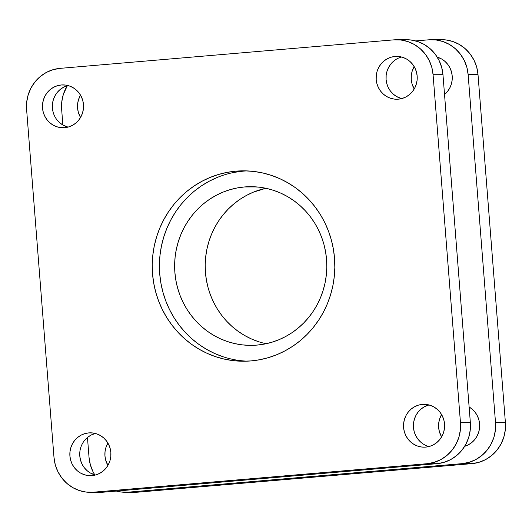 <?xml version="1.0" encoding="UTF-8"?>
<svg xmlns="http://www.w3.org/2000/svg" width="532" height="532" viewBox="0 0 532 532"><rect width="100%" height="100%" fill="white"/><g stroke="black" fill="none" stroke-linecap="round" stroke-linejoin="round"><path stroke-width="0.8" d="M395.003 56.472A21.42 20.542 89.9 0 1 396.646 56.399A21.42 20.542 89.9 0 1 417.208 76.927A21.42 20.542 89.9 0 1 398.362 99.171L402.325 98.42L406.069 96.877L409.454 94.603L412.347 91.684L414.641 88.226L416.243 84.375L417.095 80.272L417.154 76.069L416.436 71.94L414.953 68.036L412.772 64.505L409.973 61.486L406.661 59.099L402.963 57.429L399.027 56.538L395.003 56.472L391.04 57.223L387.296 58.766L383.911 61.04L381.018 63.96L378.724 67.411L377.122 71.268L376.27 75.371L376.204 79.567L376.929 83.704L378.405 87.607L380.593 91.138L383.392 94.157L386.704 96.545L390.402 98.214L394.338 99.105L398.362 99.171A21.42 20.542 89.9 0 1 396.719 99.245A21.42 20.542 89.9 0 1 376.157 78.716A21.42 20.542 89.9 0 1 395.003 56.472L398.295 56.465L395.003 56.472M437.238 57.13A21.42 20.542 89.9 0 1 451.861 73.496A21.42 20.542 89.9 0 1 444.533 94.523L447.399 91.624L449.686 88.172L451.289 84.322L452.14 80.212L452.207 76.016L451.488 71.886L450.006 67.976L447.824 64.452L445.018 61.433L441.706 59.039L437.238 57.13M422.381 404.4A21.42 20.542 89.9 0 1 424.031 404.327A21.42 20.542 89.9 0 1 444.592 424.855A21.42 20.542 89.9 0 1 425.746 447.099L429.71 446.348L433.454 444.805L436.839 442.524L439.731 439.605L442.026 436.154L443.622 432.303L444.473 428.194L444.539 423.997L443.821 419.868L442.338 415.958L440.157 412.433L437.357 409.414L434.046 407.02L430.348 405.351L426.411 404.466L422.381 404.4L418.425 405.151L414.674 406.694L411.289 408.968L408.396 411.888L406.109 415.339L404.506 419.189L403.655 423.299L403.589 427.495L404.307 431.625L405.79 435.535L407.971 439.06L410.771 442.079L414.089 444.473L417.78 446.142L421.716 447.026L425.746 447.099A21.42 20.542 89.9 0 1 424.097 447.166A21.42 20.542 89.9 0 1 403.535 426.637A21.42 20.542 89.9 0 1 422.381 404.4L425.673 404.393L422.381 404.4M469.118 406.987A21.42 20.542 89.9 0 1 479.518 428.194A21.42 20.542 89.9 0 1 464.682 446.308L468.499 444.745L471.884 442.471L474.777 439.552L477.071 436.1L478.674 432.243L479.525 428.14L479.591 423.944L478.867 419.808L477.39 415.904L475.202 412.373L472.403 409.354L469.091 406.967M61.32 84.974A21.42 20.542 89.9 0 1 62.969 84.907A21.42 20.542 89.9 0 1 83.531 105.436A21.42 20.542 89.9 0 1 64.685 127.673L68.641 126.922L72.392 125.379L75.777 123.105L78.669 120.185L80.957 116.734L82.56 112.877L83.411 108.774L83.477 104.578L82.759 100.442L81.276 96.538L79.095 93.007L76.289 89.994L72.977 87.6L69.286 85.931L65.35 85.047L61.32 84.974L57.356 85.725L53.612 87.268L50.227 89.542L47.335 92.468L45.04 95.92L43.444 99.77L42.593 103.873L42.527 108.076L43.245 112.205L44.728 116.109L46.909 119.64L49.709 122.659L53.02 125.047L56.718 126.722L60.655 127.607L64.685 127.673A21.42 20.542 89.9 0 1 63.035 127.746A21.42 20.542 89.9 0 1 42.474 107.218A21.42 20.542 89.9 0 1 61.32 84.974L64.611 84.967L61.32 84.974M88.704 432.902A21.42 20.542 89.9 0 1 90.347 432.829A21.42 20.542 89.9 0 1 110.909 453.357A21.42 20.542 89.9 0 1 92.063 475.601L96.026 474.85L99.77 473.307L103.155 471.033L106.048 468.113L108.342 464.655L109.944 460.805L110.796 456.702L110.862 452.499L110.137 448.37L108.661 444.466L106.473 440.935L103.674 437.916L100.362 435.528L96.664 433.859L92.728 432.968L88.704 432.902L84.741 433.653L80.997 435.196L77.612 437.47L74.719 440.39L72.425 443.841L70.823 447.698L69.971 451.801L69.905 455.997L70.63 460.133L72.113 464.037L74.294 467.568L77.093 470.587L80.405 472.975L84.103 474.644L88.039 475.535L92.063 475.601A21.42 20.542 89.9 0 1 90.42 475.675A21.42 20.542 89.9 0 1 69.858 455.146A21.42 20.542 89.9 0 1 88.704 432.902L91.996 432.895L88.704 432.902M246.974 170.898A95.208 91.311 -90.1 0 0 243.257 171.138L236.062 171.144A95.208 91.311 89.9 0 1 243.377 170.832A95.208 91.311 89.9 0 1 334.761 262.07A95.208 91.311 89.9 0 1 250.998 360.922L259.882 359.705L268.613 357.584L277.099 354.585L285.258 350.728L293.019 346.053L300.301 340.613L307.037 334.455L313.162 327.639L318.615 320.224L323.35 312.291L327.313 303.912L330.465 295.167L332.786 286.143L334.242 276.926L334.828 267.603L334.535 258.259L333.365 248.996L331.33 239.899L328.45 231.054L324.753 222.542L320.271 214.449L315.05 206.855L309.145 199.833L302.602 193.442L295.493 187.756L287.885 182.822L279.845 178.685L271.46 175.394L262.801 172.98L253.964 171.457L245.019 170.845L236.062 171.144L227.184 172.368L218.453 174.489L209.967 177.488L201.808 181.346L194.047 186.014L186.765 191.46L180.029 197.618L173.904 204.434L168.451 211.849L163.716 219.782L159.753 228.162L156.601 236.906L154.28 245.93L152.824 255.147L152.238 264.471L152.531 273.807L153.701 283.071L155.736 292.174L158.616 301.019L162.313 309.531L166.795 317.624L172.016 325.218L177.921 332.241L184.464 338.631L191.573 344.317L199.181 349.251L207.221 353.388L215.606 356.679L224.265 359.093L233.102 360.616L242.047 361.228L250.998 360.922A95.208 91.311 89.9 0 1 243.683 361.241A95.208 91.311 89.9 0 1 152.305 269.997A95.208 91.311 89.9 0 1 236.062 171.144L243.257 171.138A95.208 91.311 -90.1 0 0 159.434 268.115A95.208 91.311 -90.1 0 0 247.28 361.162M244.501 186.951A79.341 76.089 89.9 0 1 250.592 186.685A79.341 76.089 89.9 0 1 326.748 262.722A79.341 76.089 89.9 0 1 256.943 345.102A79.341 76.089 89.9 0 1 250.851 345.361A79.341 76.089 89.9 0 1 174.696 269.325A79.341 76.089 89.9 0 1 244.501 186.951L256.69 186.932L244.501 186.951L237.099 187.969L229.824 189.731L222.755 192.238L215.952 195.45L209.482 199.34L203.417 203.876L197.804 209.01L192.697 214.689L188.155 220.866L184.212 227.477L180.907 234.466L178.28 241.747L176.345 249.269L175.128 256.949L174.642 264.723L174.888 272.504L175.859 280.224L177.555 287.805L179.956 295.18L183.041 302.269L186.772 309.012L191.121 315.343L196.049 321.195L201.502 326.522L207.42 331.256L213.764 335.373L220.461 338.817L227.45 341.557L234.665 343.572L242.033 344.842L249.481 345.354L256.943 345.102L264.351 344.084L271.619 342.315L278.695 339.815L285.491 336.603L291.962 332.706L298.026 328.171L303.646 323.037L308.746 317.358L313.295 311.18L317.238 304.57L320.537 297.588L323.17 290.299L325.099 282.778L326.315 275.097L326.801 267.33L326.562 259.55L325.584 251.829L323.888 244.241L321.488 236.873L318.402 229.777L314.671 223.034L310.322 216.71L305.395 210.852L299.948 205.532L294.023 200.79L287.679 196.68L280.982 193.236L273.993 190.489L266.778 188.474L259.417 187.204L251.962 186.699L244.501 186.951M97.403 492.2L103.255 492.193L436.938 463.685L443.981 462.348L450.637 459.608L456.656 455.565L461.803 450.371L465.879 444.233L468.725 437.384L470.235 430.089L470.354 422.621L442.97 74.693L433.081 74.713L460.466 422.634L460.346 430.102L458.837 437.397L455.991 444.247L451.914 450.385L446.774 455.578L440.755 459.621L434.099 462.368L427.05 463.704L93.373 492.206L86.211 492.087L79.215 490.511L72.645 487.538L66.759 483.289L61.779 477.922L57.895 471.651L55.261 464.709L53.985 457.36L26.6 109.432L26.72 101.971L28.229 94.676L31.075 87.827L35.152 81.689L40.292 76.495L46.311 72.452L52.967 69.705L60.016 68.369L393.693 39.867L400.855 39.986L407.851 41.562L414.421 44.535L420.307 48.784L425.287 54.151L429.171 60.422L431.804 67.365L433.081 74.713L460.466 422.634L470.354 422.621L442.97 74.693L441.686 67.351L439.053 60.409L435.176 54.131L430.195 48.771L424.31 44.522L417.74 41.549L410.737 39.973L406.342 39.72M400.922 57.21L401.594 57.024A21.42 20.542 -90.1 0 0 386.026 77.838A21.42 20.542 -90.1 0 0 401.66 98.606L396.586 96.531L393.274 94.137L390.475 91.118L388.293 87.594L386.811 83.684L386.092 79.554L386.159 75.358L387.01 71.248L388.606 67.398L390.9 63.946M420.659 442.065L417.859 439.046L415.678 435.515L414.195 431.612L413.477 427.482L413.537 423.279L414.388 419.176L415.991 415.326L418.285 411.868L421.178 408.948L424.563 406.674L428.972 404.945A21.42 20.542 -90.1 0 0 413.404 425.766A21.42 20.542 -90.1 0 0 429.038 446.534M53.134 112.192L52.409 108.056L52.475 103.86L53.326 99.757L54.929 95.9L57.223 92.448L60.116 89.529L63.501 87.255L67.91 85.526A21.42 20.542 -90.1 0 0 52.342 106.34A21.42 20.542 -90.1 0 0 67.976 127.108L62.909 125.033L59.597 122.646M84.601 440.376L87.494 437.457L90.879 435.183L95.295 433.454A21.42 20.542 -90.1 0 0 79.727 454.268A21.42 20.542 -90.1 0 0 95.361 475.036L90.294 472.961L86.982 470.567L84.176 467.548L81.995 464.024L80.512 460.113L79.793 455.984L79.86 451.788M431.671 39.681A38.085 36.522 89.9 0 1 468.133 74.653L478.015 74.64L468.133 74.653L495.511 422.581L505.4 422.568L478.015 74.64A38.085 36.522 -90.1 0 0 441.553 39.667L431.671 39.681A38.085 36.522 89.9 0 0 428.745 39.807L415.672 40.924L428.745 39.807L435.901 39.933L442.903 41.509L449.474 44.475L455.359 48.725L460.34 54.091L464.217 60.369L466.85 67.311L468.133 74.653L495.511 422.581L495.398 430.042L493.889 437.344L491.036 444.193L486.966 450.331L481.819 455.525L475.801 459.568L469.144 462.308L462.102 463.645L128.418 492.153L121.263 492.027L116.328 491.076A38.085 36.522 89.9 0 0 125.492 492.28A38.085 36.522 89.9 0 0 128.418 492.153L138.307 492.133L471.984 463.631L479.033 462.295L485.689 459.548L491.708 455.505L496.848 450.311L500.925 444.173L503.771 437.324L505.28 430.029L505.4 422.568L478.015 74.64L476.738 67.291L474.105 60.349L470.222 54.078L465.241 48.711L459.355 44.462L452.785 41.489L445.789 39.913L441.387 39.667M94.763 474.87L92.947 471.591L90.314 464.649L89.03 457.307L87.467 437.477L89.03 457.307A38.085 36.522 89.9 0 0 94.763 474.87M62.882 125.013L61.646 109.379L61.765 101.911L63.275 94.616L67.318 85.692A38.085 36.522 89.9 0 0 61.646 109.379L62.882 125.013M414.189 66.613L412.174 71.208L411.322 75.318L411.256 79.514L411.974 83.644L414.222 88.977A21.42 20.542 89.9 0 1 414.189 66.613M441.573 414.541L439.552 419.136L438.701 423.239L438.634 427.442L439.359 431.572L441.607 436.898A21.42 20.542 89.9 0 1 441.573 414.541M80.505 95.115L78.49 99.717L77.639 103.82L77.572 108.016L78.297 112.152L80.545 117.479A21.42 20.542 89.9 0 1 80.505 95.115M107.89 443.043L105.875 447.638L105.023 451.748L104.957 455.944L105.675 460.074L107.923 465.407A21.42 20.542 89.9 0 1 107.89 443.043M132.448 492.147L138.307 492.133L471.984 463.631L462.102 463.645L128.418 492.153L138.307 492.133A38.085 36.522 -90.1 0 1 135.381 492.26L125.492 492.28M258.007 341.511L251.018 338.764L244.321 335.32L237.977 331.21L232.052 326.468L226.605 321.148L221.678 315.29L217.329 308.966L213.598 302.223L210.512 295.127L208.112 287.759L206.416 280.171L205.438 272.451L205.199 264.67L205.685 256.903L206.901 249.222L208.83 241.701L211.463 234.413L214.762 227.43L218.705 220.82L223.254 214.642L228.354 208.963L233.974 203.829L240.038 199.294L246.509 195.397L253.305 192.185L265.874 188.275A79.341 76.089 -90.1 0 0 205.186 266.1A79.341 76.089 -90.1 0 0 266.126 343.725L265.222 343.526M222.795 356.666L214.409 353.374L206.369 349.238L198.762 344.304L191.653 338.618L185.116 332.234L179.204 325.205L173.984 317.611L169.502 309.518L165.804 301.006L162.925 292.161L160.89 283.064L159.72 273.8L159.427 264.457L160.012 255.134L161.469 245.917L163.79 236.893L166.942 228.148L170.905 219.769L175.64 211.836L181.093 204.428L187.217 197.605L193.954 191.447L201.236 186.007L208.996 181.332L217.156 177.475M234.373 172.355L243.257 171.138M396.619 39.74L406.508 39.72A38.085 36.522 -90.1 0 1 442.97 74.693L433.081 74.713A38.085 36.522 89.9 0 0 396.619 39.74A38.085 36.522 89.9 0 0 393.693 39.867L60.016 68.369A38.085 36.522 89.9 0 0 26.6 109.432L53.985 457.36A38.085 36.522 89.9 0 0 90.447 492.333L100.329 492.319A38.085 36.522 -90.1 0 0 103.255 492.193L436.938 463.685L427.05 463.704L93.373 492.206L103.255 492.193L93.373 492.206A38.085 36.522 89.9 0 1 90.447 492.333M427.05 463.704L436.938 463.685A38.085 36.522 -90.1 0 0 470.354 422.621L460.466 422.634A38.085 36.522 89.9 0 1 427.05 463.704M505.4 422.568L495.511 422.581A38.085 36.522 89.9 0 1 462.102 463.645L471.984 463.631A38.085 36.522 -90.1 0 0 505.4 422.568"/></g></svg>
